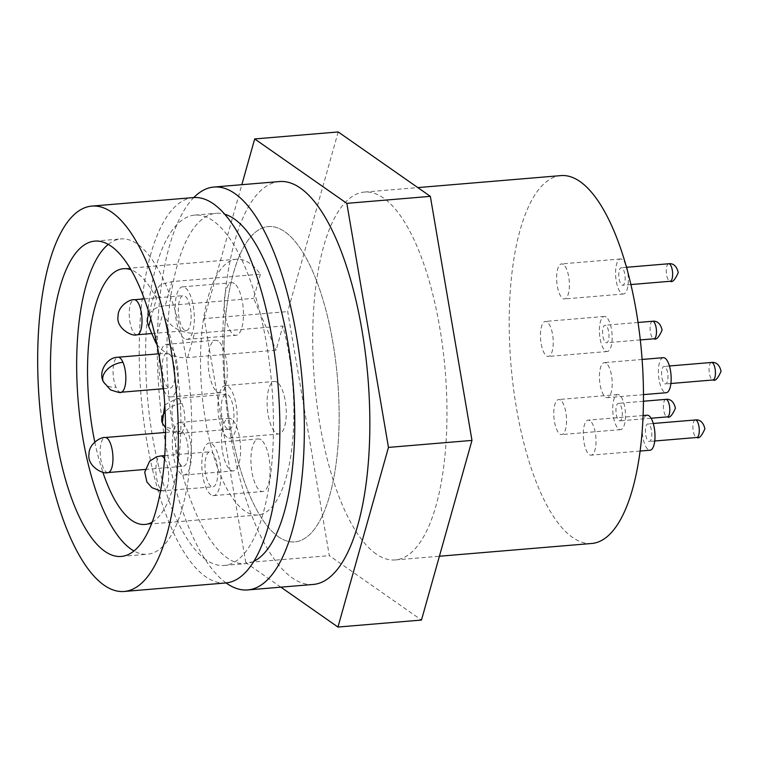 <?xml version="1.0" encoding="UTF-8"?>
<svg xmlns="http://www.w3.org/2000/svg" width="759" height="759" viewBox="0 0 759 759"><rect width="100%" height="100%" fill="white"/><g stroke="black" fill="none" stroke-linecap="round" stroke-linejoin="round"><path stroke-width="0.57" stroke-dasharray="3.79 2.85" d="M376.103 553.956A184.579 65.568 85.2 0 1 312.964 355.098A184.579 65.568 85.2 0 1 364.424 192.065A184.579 65.568 85.2 0 1 383.561 198.052A184.579 65.568 85.2 0 1 446.709 396.9A184.579 65.568 85.2 0 1 395.249 559.933A184.579 65.568 85.2 0 1 376.103 553.956M560.92 175.604A184.579 65.568 -94.8 0 0 509.46 338.628A184.579 65.568 -94.8 0 0 572.609 537.486A184.579 65.568 -94.8 0 0 591.745 543.472M619.477 395.145A17.58 6.243 -94.8 0 0 617.646 394.576A17.58 6.243 -94.8 0 0 612.75 410.107A17.58 6.243 -94.8 0 0 618.765 429.044A17.58 6.243 -94.8 0 0 620.587 429.613A17.58 6.243 -94.8 0 0 625.482 414.091A17.58 6.243 -94.8 0 0 619.477 395.145M560.521 400.088A17.58 6.243 -94.8 0 0 558.7 399.519A17.58 6.243 -94.8 0 0 553.795 415.05A17.58 6.243 -94.8 0 0 559.81 433.987A17.58 6.243 -94.8 0 0 561.632 434.556A17.58 6.243 -94.8 0 0 566.537 419.025A17.58 6.243 -94.8 0 0 560.521 400.088M647.142 415.182A17.58 6.243 -94.8 0 0 642.237 430.704A17.58 6.243 -94.8 0 0 648.252 449.651A17.58 6.243 -94.8 0 0 650.074 450.22M590.009 420.695A17.58 6.243 -94.8 0 0 588.187 420.125A17.58 6.243 -94.8 0 0 583.291 435.647A17.58 6.243 -94.8 0 0 589.297 454.584A17.58 6.243 -94.8 0 0 591.128 455.153A17.58 6.243 -94.8 0 0 596.024 439.632A17.58 6.243 -94.8 0 0 590.009 420.695M663.309 357.679A17.58 6.243 -94.8 0 0 658.404 373.21A17.58 6.243 -94.8 0 0 664.419 392.147A17.58 6.243 -94.8 0 0 666.241 392.716M606.175 363.191A17.58 6.243 -94.8 0 0 604.354 362.622A17.58 6.243 -94.8 0 0 599.458 378.143A17.58 6.243 -94.8 0 0 605.473 397.08A17.58 6.243 -94.8 0 0 607.295 397.659A17.58 6.243 -94.8 0 0 612.19 382.128A17.58 6.243 -94.8 0 0 606.175 363.191M606.156 317.044A17.58 6.243 -94.8 0 0 604.325 316.475A17.58 6.243 -94.8 0 0 599.43 332.006A17.58 6.243 -94.8 0 0 605.445 350.943A17.58 6.243 -94.8 0 0 607.266 351.512A17.58 6.243 -94.8 0 0 612.162 335.981A17.58 6.243 -94.8 0 0 606.156 317.044M547.201 321.987A17.58 6.243 -94.8 0 0 545.379 321.418A17.58 6.243 -94.8 0 0 540.474 336.939A17.58 6.243 -94.8 0 0 546.489 355.886A17.58 6.243 -94.8 0 0 548.311 356.455A17.58 6.243 -94.8 0 0 553.216 340.924A17.58 6.243 -94.8 0 0 547.201 321.987M625.833 264.948A17.58 6.243 -94.8 0 0 622.323 259.54A17.58 6.243 -94.8 0 0 620.492 258.971A17.58 6.243 -94.8 0 0 615.596 274.502A17.58 6.243 -94.8 0 0 621.612 293.439A17.58 6.243 -94.8 0 0 623.433 294.008A17.58 6.243 -94.8 0 0 627.494 270.925M563.368 264.483A17.58 6.243 -94.8 0 0 561.546 263.914A17.58 6.243 -94.8 0 0 556.641 279.445A17.58 6.243 -94.8 0 0 562.656 298.382A17.58 6.243 -94.8 0 0 564.478 298.951A17.58 6.243 -94.8 0 0 569.383 283.42A17.58 6.243 -94.8 0 0 563.368 264.483M619.297 403.627A8.785 3.121 -94.8 0 0 618.386 403.342A8.785 3.121 -94.8 0 0 615.938 411.103A8.785 3.121 -94.8 0 0 618.936 420.571A8.785 3.121 -94.8 0 0 619.856 420.856A8.785 3.121 -94.8 0 0 622.304 413.095A8.785 3.121 -94.8 0 0 619.297 403.627M648.784 424.224A8.785 3.121 -94.8 0 0 647.873 423.939A8.785 3.121 -94.8 0 0 645.425 431.7A8.785 3.121 -94.8 0 0 648.433 441.169A8.785 3.121 -94.8 0 0 649.343 441.453A8.785 3.121 -94.8 0 0 651.791 433.693A8.785 3.121 -94.8 0 0 648.784 424.224M664.95 366.72A8.785 3.121 -94.8 0 0 664.04 366.436A8.785 3.121 -94.8 0 0 661.592 374.206A8.785 3.121 -94.8 0 0 664.599 383.674A8.785 3.121 -94.8 0 0 665.51 383.959A8.785 3.121 -94.8 0 0 667.958 376.189A8.785 3.121 -94.8 0 0 664.95 366.72M605.976 325.516A8.785 3.121 -94.8 0 0 605.065 325.231A8.785 3.121 -94.8 0 0 602.608 333.002A8.785 3.121 -94.8 0 0 605.616 342.47A8.785 3.121 -94.8 0 0 606.526 342.755A8.785 3.121 -94.8 0 0 608.984 334.985A8.785 3.121 -94.8 0 0 605.976 325.516M622.143 268.022A8.785 3.121 -94.8 0 0 621.232 267.737A8.785 3.121 -94.8 0 0 618.784 275.498A8.785 3.121 -94.8 0 0 621.782 284.967A8.785 3.121 -94.8 0 0 622.703 285.251A8.785 3.121 -94.8 0 0 625.15 277.49A8.785 3.121 -94.8 0 0 622.143 268.022M226.097 582.931A202.16 71.82 85.2 0 1 159.257 394.481A202.16 71.82 85.2 0 1 193.801 197.549M313.201 584.449A202.16 71.82 85.2 0 1 292.243 577.903A202.16 71.82 85.2 0 1 223.08 360.108A202.16 71.82 85.2 0 1 279.445 181.543M205.983 559.753A175.794 62.447 85.2 0 1 145.842 370.364A175.794 62.447 85.2 0 1 194.854 215.091A175.794 62.447 85.2 0 1 213.089 220.793A175.794 62.447 85.2 0 1 273.221 410.183A175.794 62.447 85.2 0 1 224.218 565.446A175.794 62.447 85.2 0 1 205.983 559.753M253.819 561.328A175.794 62.447 85.2 0 1 245.499 563.662A175.794 62.447 85.2 0 1 227.273 557.969A175.794 62.447 85.2 0 1 167.132 368.58A175.794 62.447 85.2 0 1 216.144 213.307A175.794 62.447 85.2 0 1 224.74 214.228M225.679 582.969A193.365 68.69 85.2 0 1 205.632 576.698A193.365 68.69 85.2 0 1 139.476 368.371A193.365 68.69 85.2 0 1 193.384 197.577M278.392 536.765A158.214 56.204 -94.8 0 0 294.796 541.888A158.214 56.204 -94.8 0 0 338.903 402.147A158.214 56.204 -94.8 0 0 284.777 231.704A158.214 56.204 -94.8 0 0 268.373 226.571A158.214 56.204 -94.8 0 0 224.266 366.312A158.214 56.204 -94.8 0 0 278.392 536.765A158.214 56.204 -94.8 0 0 294.796 541.888A158.214 56.204 -94.8 0 0 338.903 402.147A158.214 56.204 -94.8 0 0 284.777 231.704A158.214 56.204 -94.8 0 0 268.373 226.571A158.214 56.204 -94.8 0 0 224.266 366.312A158.214 56.204 -94.8 0 0 278.392 536.765M338.201 131.952L287.689 311.598L329.321 555.645L421.473 620.056M280.887 587.162L245.812 562.647L329.321 555.645M245.812 562.647L204.18 318.59L287.689 311.598M204.18 318.59L241.827 184.703M108.262 244.398A158.214 56.204 85.2 0 1 120.994 238.924A158.214 56.204 85.2 0 1 137.407 244.056A158.214 56.204 85.2 0 1 191.534 414.499A158.214 56.204 85.2 0 1 147.417 554.241A158.214 56.204 85.2 0 1 133.954 550.968M150.766 318.865L156.458 298.629L155.301 290.64L160.794 284.502L171.999 281.598L260.422 274.189A128.328 45.587 -94.8 0 0 249.787 263.392A128.328 45.587 -94.8 0 0 236.485 259.236A128.328 45.587 -94.8 0 0 200.699 372.584A128.328 45.587 -94.8 0 0 244.607 510.835A128.328 45.587 -94.8 0 0 257.908 514.991A128.328 45.587 -94.8 0 0 282.898 326.009L194.475 333.419C179.266 332.793 168.735 326.133 162.881 313.439L155.756 338.77M152.161 522.145A128.328 45.587 -94.8 0 0 162.881 313.439M156.458 298.629A128.328 45.587 -94.8 0 0 136.8 272.861A128.328 45.587 -94.8 0 0 131.013 269.787M94.79 442.013A128.328 45.587 -94.8 0 0 102.863 472.231M227.026 437.26A26.366 9.364 85.2 0 1 218.004 408.845A26.366 9.364 85.2 0 1 225.357 385.553A26.366 9.364 85.2 0 1 228.089 386.416A26.366 9.364 85.2 0 1 237.112 414.822A26.366 9.364 85.2 0 1 229.759 438.114A26.366 9.364 85.2 0 1 227.026 437.26M277.215 382.299A26.366 9.364 -94.8 0 0 274.483 381.445A26.366 9.364 -94.8 0 0 267.13 404.727A26.366 9.364 -94.8 0 0 276.153 433.142A26.366 9.364 -94.8 0 0 278.885 433.996A26.366 9.364 -94.8 0 0 286.238 410.704A26.366 9.364 -94.8 0 0 277.215 382.299M210.86 494.754A26.366 9.364 85.2 0 1 201.837 466.349A26.366 9.364 85.2 0 1 209.19 443.057A26.366 9.364 85.2 0 1 211.922 443.911A26.366 9.364 85.2 0 1 220.945 472.326A26.366 9.364 85.2 0 1 213.592 495.608A26.366 9.364 85.2 0 1 210.86 494.754M261.049 439.793A26.366 9.364 -94.8 0 0 258.316 438.939A26.366 9.364 -94.8 0 0 250.963 462.231A26.366 9.364 -94.8 0 0 259.986 490.637A26.366 9.364 -94.8 0 0 262.718 491.5A26.366 9.364 -94.8 0 0 270.071 468.208A26.366 9.364 -94.8 0 0 261.049 439.793M181.373 474.157A26.366 9.364 85.2 0 1 172.35 445.751A26.366 9.364 85.2 0 1 179.703 422.459A26.366 9.364 85.2 0 1 182.435 423.313A26.366 9.364 85.2 0 1 191.458 451.719A26.366 9.364 85.2 0 1 184.105 475.011A26.366 9.364 85.2 0 1 181.373 474.157M231.561 419.196A26.366 9.364 -94.8 0 0 228.829 418.342A26.366 9.364 -94.8 0 0 221.476 441.634A26.366 9.364 -94.8 0 0 230.499 470.039A26.366 9.364 -94.8 0 0 233.231 470.893A26.366 9.364 -94.8 0 0 240.584 447.601A26.366 9.364 -94.8 0 0 231.561 419.196M163.09 388.731A26.366 9.364 85.2 0 1 159.162 360.62A26.366 9.364 85.2 0 1 166.382 344.349A26.366 9.364 85.2 0 1 169.115 345.212A26.366 9.364 85.2 0 1 178.137 373.618A26.366 9.364 85.2 0 1 170.784 396.91A26.366 9.364 85.2 0 1 168.052 396.056A26.366 9.364 85.2 0 1 163.659 390.022M218.241 341.095A26.366 9.364 -94.8 0 0 215.509 340.241A26.366 9.364 -94.8 0 0 208.156 363.523A26.366 9.364 -94.8 0 0 217.178 391.938A26.366 9.364 -94.8 0 0 219.911 392.792A26.366 9.364 -94.8 0 0 227.264 369.5A26.366 9.364 -94.8 0 0 218.241 341.095M184.219 338.552A26.366 9.364 85.2 0 1 175.196 310.146A26.366 9.364 85.2 0 1 182.549 286.855A26.366 9.364 85.2 0 1 185.281 287.708A26.366 9.364 85.2 0 1 194.304 316.114A26.366 9.364 85.2 0 1 186.951 339.406A26.366 9.364 85.2 0 1 184.219 338.552M234.408 283.591A26.366 9.364 -94.8 0 0 231.675 282.737A26.366 9.364 -94.8 0 0 224.322 306.029A26.366 9.364 -94.8 0 0 233.345 334.434A26.366 9.364 -94.8 0 0 236.077 335.288A26.366 9.364 -94.8 0 0 243.43 311.996A26.366 9.364 -94.8 0 0 234.408 283.591M227.207 428.778A17.58 6.243 85.2 0 1 221.192 409.841A17.58 6.243 85.2 0 1 226.097 394.319A17.58 6.243 85.2 0 1 227.918 394.889A17.58 6.243 85.2 0 1 233.933 413.826A17.58 6.243 85.2 0 1 229.028 429.347A17.58 6.243 85.2 0 1 227.207 428.778M211.04 486.282A17.58 6.243 85.2 0 1 205.025 467.345A17.58 6.243 85.2 0 1 209.93 451.814A17.58 6.243 85.2 0 1 211.752 452.383A17.58 6.243 85.2 0 1 217.767 471.33A17.58 6.243 85.2 0 1 212.862 486.851A17.58 6.243 85.2 0 1 211.04 486.282M181.553 465.684A17.58 6.243 85.2 0 1 175.538 446.747A17.58 6.243 85.2 0 1 180.433 431.216A17.58 6.243 85.2 0 1 182.264 431.786A17.58 6.243 85.2 0 1 188.27 450.723A17.58 6.243 85.2 0 1 183.374 466.254A17.58 6.243 85.2 0 1 181.553 465.684M168.232 387.574A17.58 6.243 85.2 0 1 162.217 368.637A17.58 6.243 85.2 0 1 167.113 353.115A17.58 6.243 85.2 0 1 168.934 353.685A17.58 6.243 85.2 0 1 174.95 372.622A17.58 6.243 85.2 0 1 170.054 388.143A17.58 6.243 85.2 0 1 168.232 387.574M184.399 330.08A17.58 6.243 85.2 0 1 178.384 311.133A17.58 6.243 85.2 0 1 183.28 295.612A17.58 6.243 85.2 0 1 185.111 296.181A17.58 6.243 85.2 0 1 191.116 315.118A17.58 6.243 85.2 0 1 186.221 330.649A17.58 6.243 85.2 0 1 184.399 330.08M171.999 281.598L165.206 305.763A26.366 17.865 15.7 0 0 147.853 317.129M156.961 344.472A26.366 17.865 15.7 0 0 187.682 357.584L276.105 350.174L282.898 326.009M260.422 274.189L253.629 298.353L276.105 350.174M165.206 305.763L253.629 298.353M665.871 399.357A8.785 3.121 -94.8 0 0 663.423 407.118A8.785 3.121 -94.8 0 0 666.43 416.596A8.785 3.121 -94.8 0 0 667.341 416.881M695.358 419.964A8.785 3.121 -94.8 0 0 692.91 427.725A8.785 3.121 -94.8 0 0 695.918 437.193A8.785 3.121 -94.8 0 0 696.828 437.478M711.525 362.46A8.785 3.121 -94.8 0 0 709.077 370.221A8.785 3.121 -94.8 0 0 712.084 379.69A8.785 3.121 -94.8 0 0 712.995 379.974M652.55 321.256A8.785 3.121 -94.8 0 0 650.102 329.017A8.785 3.121 -94.8 0 0 653.11 338.486A8.785 3.121 -94.8 0 0 654.021 338.77M668.717 263.752A8.785 3.121 -94.8 0 0 666.269 271.513A8.785 3.121 -94.8 0 0 669.277 280.991A8.785 3.121 -94.8 0 0 670.188 281.276M181.932 403.503A17.58 6.243 85.2 0 1 184.731 422.383A17.58 6.243 85.2 0 1 179.902 433.465A17.58 6.243 85.2 0 1 178.08 432.896A17.58 6.243 85.2 0 1 174.94 428.399A17.58 6.243 85.2 0 1 172.141 409.518A17.58 6.243 85.2 0 1 176.97 398.437A17.58 6.243 85.2 0 1 178.792 399.006A17.58 6.243 85.2 0 1 181.932 403.503A17.58 11.319 156.6 0 0 165.149 411.852M162.312 422.943A17.58 11.319 156.6 0 0 174.94 428.399M120.928 392.261A17.58 6.243 85.2 0 1 119.106 391.691A17.58 6.243 85.2 0 1 115.956 387.194A17.58 6.243 85.2 0 1 113.157 368.314A17.58 6.243 85.2 0 1 117.987 357.233M103.328 381.739A17.58 11.319 156.6 0 0 115.956 387.194M164.542 458.664A17.58 6.243 85.2 0 1 165.766 461.007A17.58 6.243 85.2 0 1 168.564 479.878A17.58 6.243 85.2 0 1 163.735 490.969A17.58 6.243 85.2 0 1 161.914 490.399A17.58 6.243 85.2 0 1 158.773 485.902A17.58 6.243 85.2 0 1 155.975 467.022A17.58 6.243 85.2 0 1 160.804 455.931M108.044 472.563A17.58 6.243 85.2 0 1 106.222 471.994A17.58 6.243 85.2 0 1 103.082 467.487A17.58 6.243 85.2 0 1 100.283 448.616A17.58 6.243 85.2 0 1 105.112 437.526M137.094 334.766A17.58 6.243 85.2 0 1 135.273 334.197A17.58 6.243 85.2 0 1 132.123 329.691A17.58 6.243 85.2 0 1 129.324 310.82A17.58 6.243 85.2 0 1 134.163 299.729M187.682 357.584L194.475 333.419M364.424 192.065L417.811 187.596M617.646 394.576L558.7 399.519M643.082 415.524L588.187 420.125M642.105 359.453L604.354 362.622M604.325 316.475L545.379 321.418M620.492 258.971L561.546 263.914M643.442 401.236L618.386 403.342M653.262 423.484L647.873 423.939M669.429 365.99L664.04 366.436M638.044 322.471L605.065 325.231M626.621 267.282L621.232 267.737M194.854 215.091L216.144 213.307M121.222 556.442L147.417 554.241M395.249 559.933L439.414 556.233M620.587 429.613L561.632 434.556M640.093 451.055L591.128 455.153M643.471 394.623L607.295 397.659M607.266 351.512L548.311 356.455M623.433 294.008L564.478 298.951M651.089 418.237L619.856 420.856M654.732 441.007L649.343 441.453M670.899 383.504L665.51 383.959M640.302 339.918L606.526 342.755M630.919 284.559L622.703 285.251M224.218 565.446L245.499 563.662M94.799 241.115L120.994 238.924M229.028 429.347L178.469 433.531L169.428 431.046L165.547 427.905M257.908 514.991L144.922 524.46M236.485 259.236L123.489 268.705M225.357 385.553L274.483 381.445M209.19 443.057L258.316 438.939M179.703 422.459L228.829 418.342M166.382 344.349L215.509 340.241M182.549 286.855L231.675 282.737M164.788 404.87L176.97 398.437L226.097 394.319M164.76 455.599L209.93 451.814M165.547 432.459L180.433 431.216M158.754 353.817L167.113 353.115M144.324 298.875L183.28 295.612M149.03 312.945L155.301 290.64M229.759 438.114L278.885 433.996M213.592 495.608L262.718 491.5M184.105 475.011L233.231 470.893M170.784 396.91L219.911 392.792M186.951 339.406L236.077 335.288M160.5 490.94L212.862 486.851M145.149 469.451L183.374 466.254M163.536 388.693L170.054 388.143M151.791 333.533L186.221 330.649"/><path stroke-width="1.14" d="M439.414 556.233L591.745 543.472A184.579 65.568 -94.8 0 0 643.215 380.439A184.579 65.568 -94.8 0 0 580.066 181.581A184.579 65.568 -94.8 0 0 560.92 175.604L417.811 187.596M640.093 451.055L650.074 450.22A17.58 6.243 -94.8 0 0 654.979 434.689A17.58 6.243 -94.8 0 0 648.964 415.752A17.58 6.243 -94.8 0 0 647.142 415.182L643.082 415.524M643.471 394.623L666.241 392.716A17.58 6.243 -94.8 0 0 671.146 377.185A17.58 6.243 -94.8 0 0 665.131 358.248A17.58 6.243 -94.8 0 0 663.309 357.679L642.105 359.453M193.801 197.549A202.16 71.82 85.2 0 1 213.943 187.037A202.16 71.82 85.2 0 1 234.901 193.583A202.16 71.82 85.2 0 1 304.065 411.378A202.16 71.82 85.2 0 1 247.7 589.942A202.16 71.82 85.2 0 1 226.742 583.386A202.16 71.82 85.2 0 1 226.097 582.931M213.943 187.037L279.445 181.543A202.16 71.82 85.2 0 1 300.403 188.099A202.16 71.82 85.2 0 1 369.567 405.894A202.16 71.82 85.2 0 1 313.201 584.449L247.7 589.942M224.74 214.228A175.794 62.447 85.2 0 1 234.37 219.009A175.794 62.447 85.2 0 1 293.98 396.492A175.794 62.447 85.2 0 1 253.819 561.328M104.106 585.208A193.365 68.69 85.2 0 1 37.95 376.881A193.365 68.69 85.2 0 1 91.858 206.087A193.365 68.69 85.2 0 1 111.915 212.349A193.365 68.69 85.2 0 1 178.071 420.676A193.365 68.69 85.2 0 1 124.153 591.47A193.365 68.69 85.2 0 1 104.106 585.208M91.858 206.087L193.384 197.577A193.365 68.69 85.2 0 1 213.44 203.848A193.365 68.69 85.2 0 1 279.597 412.165A193.365 68.69 85.2 0 1 225.679 582.969L124.153 591.47M111.203 246.248A158.214 56.204 85.2 0 1 165.329 416.7A158.214 56.204 85.2 0 1 121.222 556.442A158.214 56.204 85.2 0 1 104.818 551.309A158.214 56.204 85.2 0 1 50.692 380.866A158.214 56.204 85.2 0 1 94.799 241.115A158.214 56.204 85.2 0 1 111.203 246.248M430.344 196.353L338.201 131.952L254.692 138.944L346.835 203.355L430.344 196.353L471.975 440.41L388.466 447.402L337.954 627.048L421.473 620.056L471.975 440.41M627.494 270.925A17.58 6.243 -94.8 0 0 625.833 264.948M337.954 627.048L280.887 587.162M241.827 184.703L254.692 138.944M346.835 203.355L388.466 447.402M133.954 550.968A158.214 56.204 85.2 0 1 131.013 549.118A158.214 56.204 85.2 0 1 77.883 397.242A158.214 56.204 85.2 0 1 108.262 244.398M102.863 472.231A128.328 45.587 -94.8 0 0 131.62 520.304A128.328 45.587 -94.8 0 0 144.922 524.46A128.328 45.587 -94.8 0 0 152.161 522.145M131.013 269.787A128.328 45.587 -94.8 0 0 123.489 268.705A128.328 45.587 -94.8 0 0 94.79 442.013M163.659 390.022A26.366 9.364 85.2 0 1 163.09 388.731M149.03 312.945L147.853 317.129A26.366 17.865 15.7 0 0 148.669 326.323L155.092 341.133A26.366 17.865 15.7 0 0 156.961 344.472M665.871 399.357C665.842 399.424 673.043 397.536 675.396 408.238C672.227 415.42 669.542 418.294 667.341 416.881A8.785 3.121 -94.8 0 0 669.789 409.11A8.785 3.121 -94.8 0 0 666.781 399.642A8.785 3.121 -94.8 0 0 665.871 399.357L643.442 401.236M695.358 419.964C695.329 420.031 702.53 418.143 704.883 428.844C701.714 436.017 699.03 438.901 696.828 437.478A8.785 3.121 -94.8 0 0 699.276 429.717A8.785 3.121 -94.8 0 0 696.269 420.249A8.785 3.121 -94.8 0 0 695.358 419.964L653.262 423.484M711.525 362.46C711.496 362.527 718.697 360.639 721.05 371.341C717.881 378.513 715.196 381.397 712.995 379.974A8.785 3.121 -94.8 0 0 715.443 372.214A8.785 3.121 -94.8 0 0 712.435 362.745A8.785 3.121 -94.8 0 0 711.525 362.46L669.429 365.99M652.55 321.256C652.522 321.323 659.723 319.435 662.076 330.137C658.907 337.309 656.222 340.193 654.021 338.77A8.785 3.121 -94.8 0 0 656.469 331.009A8.785 3.121 -94.8 0 0 653.461 321.541A8.785 3.121 -94.8 0 0 652.55 321.256L638.044 322.471M668.717 263.752C668.688 263.819 675.889 261.931 678.242 272.633C675.074 279.815 672.389 282.69 670.188 281.276A8.785 3.121 -94.8 0 0 672.635 273.506A8.785 3.121 -94.8 0 0 669.628 264.037A8.785 3.121 -94.8 0 0 668.717 263.752L626.621 267.282M165.149 411.852A17.58 11.319 156.6 0 0 162.312 422.943L164.788 404.87M122.958 362.299A17.58 6.243 85.2 0 1 125.757 381.179A17.58 6.243 85.2 0 1 120.928 392.261C121.326 393.153 117.835 392.346 110.453 389.841L103.328 381.739C97.797 371.255 107.759 356.929 117.987 357.233A17.58 6.243 85.2 0 1 119.818 357.802A17.58 6.243 85.2 0 1 122.958 362.299A17.58 11.319 156.6 0 0 103.328 381.739M160.5 490.94L151.971 487.695L146.904 481.993L144.732 472.202L149.58 461.282L156.563 456.823L160.804 455.931A17.58 6.243 85.2 0 1 162.625 456.501A17.58 6.243 85.2 0 1 164.542 458.664M108.044 472.563C102.939 474.821 86.602 465.722 89.05 453.797C88.784 443.74 101.345 436.653 105.112 437.526A17.58 6.243 85.2 0 1 106.934 438.095A17.58 6.243 85.2 0 1 110.083 442.601A17.58 6.243 85.2 0 1 112.873 461.472A17.58 6.243 85.2 0 1 108.044 472.563L145.149 469.451M137.094 334.766C131.981 337.015 115.653 327.926 118.091 315.991C117.835 305.943 130.387 298.856 134.163 299.729A17.58 6.243 85.2 0 1 135.984 300.298A17.58 6.243 85.2 0 1 139.125 304.795A17.58 6.243 85.2 0 1 141.924 323.676A17.58 6.243 85.2 0 1 137.094 334.766L151.791 333.533M148.669 326.323L150.766 318.865M155.756 338.77L155.092 341.133M667.341 416.881L651.089 418.237M696.828 437.478L654.732 441.007M712.995 379.974L670.899 383.504M654.021 338.77L640.302 339.918M670.188 281.276L630.919 284.559M165.547 427.905L162.312 422.943M160.804 455.931L164.76 455.599M105.112 437.526L165.547 432.459M117.987 357.233L158.754 353.817M134.163 299.729L144.324 298.875M120.928 392.261L163.536 388.693"/></g></svg>
